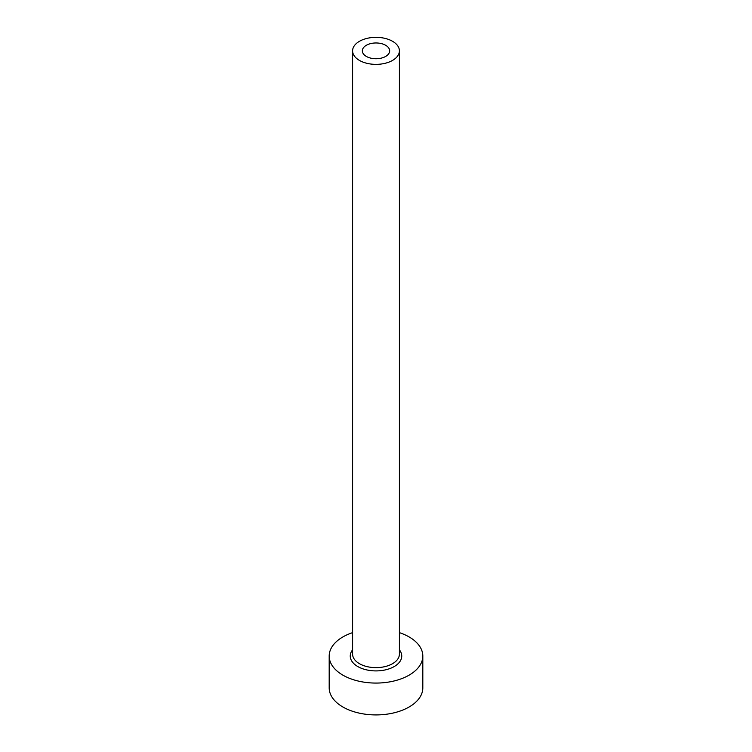 <?xml version="1.0" encoding="UTF-8"?>
<svg xmlns="http://www.w3.org/2000/svg" width="752" height="752" viewBox="0 0 752 752"><rect width="100%" height="100%" fill="white"/><g stroke="black" fill="none" stroke-linecap="round" stroke-linejoin="round"><path stroke-width="1.13" d="M385.654 45.28A13.658 7.887 0 0 0 370.774 43.569A13.658 7.887 0 0 0 362.342 50.854A13.658 7.887 0 0 0 366.346 56.428A13.658 7.887 0 0 0 381.226 58.139A13.658 7.887 0 0 0 389.658 50.854A13.658 7.887 0 0 0 385.654 45.28M359.447 60.414A23.406 13.517 0 0 0 384.958 63.337A23.406 13.517 0 0 0 399.406 50.854A23.406 13.517 0 0 0 392.553 41.294A23.406 13.517 0 0 0 367.042 38.371A23.406 13.517 0 0 0 352.594 50.854A23.406 13.517 0 0 0 359.447 60.414M352.594 632.639A46.812 27.025 0 0 0 329.188 656.045A46.812 27.025 0 0 0 342.903 675.155A46.812 27.025 0 0 0 393.916 681.011A46.812 27.025 0 0 0 422.812 656.045A46.812 27.025 0 0 0 409.097 636.925A46.812 27.025 0 0 0 399.406 632.639M329.188 656.045L329.188 687.892A46.812 27.025 0 0 0 342.903 707.002A46.812 27.025 0 0 0 393.916 712.858A46.812 27.025 0 0 0 422.812 687.892L422.812 656.045M399.406 649.85A25.747 14.861 180 0 1 390.702 668.246A25.747 14.861 180 0 1 357.792 666.554A25.747 14.861 180 0 1 352.594 649.85M352.594 50.854L352.594 654.127A23.406 13.517 0 0 0 359.447 663.687A23.406 13.517 0 0 0 384.958 666.61A23.406 13.517 0 0 0 399.406 654.127L399.406 50.854"/></g></svg>
